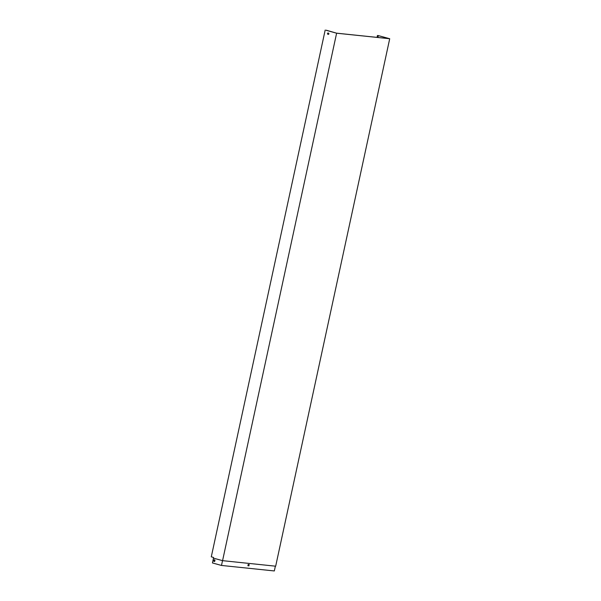 <?xml version="1.0" encoding="UTF-8"?>
<svg xmlns="http://www.w3.org/2000/svg" width="601" height="601" viewBox="0 0 601 601"><rect width="100%" height="100%" fill="white"/><g stroke="black" fill="none" stroke-linecap="round" stroke-linejoin="round"><path stroke-width="0.9" d="M377.045 37.39L377.451 35.497L378.284 35.587L389.711 38.734L336.613 33.205L326.155 30.298M325.186 30.05L211.289 556.827L213.505 557.435L213.355 558.119L222.573 560.658L275.671 566.195L389.711 38.734M377.451 35.497L378.322 35.617L377.924 37.48L378.322 35.617L389.41 38.674L336.568 33.168L326.185 30.185M327.83 34.257A0.639 0.518 95.9 0 1 328.101 33.017L328.529 33.138A0.639 0.518 95.9 0 1 328.259 34.377L327.958 34.272A0.639 0.518 95.9 0 1 328.093 33.017M222.573 560.658L336.613 33.205M377.623 35.542L377.225 37.405M378.322 35.617L377.924 37.48M328.394 34.392A0.639 0.518 95.9 0 1 328.386 34.392L327.958 34.272M275.363 566.165L274.326 570.95L221.484 565.443L212.446 562.949L213.483 558.156M249.054 564.579L248.791 565.789L247.905 565.699M214.565 559.771A0.639 0.518 -84.1 0 0 214.061 560.267L213.948 560.801A0.639 0.518 -84.1 0 0 214.317 561.559M248.957 565.841L247.897 565.729L248.168 564.489L249.227 564.594L248.791 565.789M213.821 560.786A0.639 0.518 -84.1 0 0 214.82 561.064L214.933 560.53A0.639 0.518 -84.1 0 0 213.933 560.26L213.948 560.801M222.52 560.65L221.484 565.443"/></g></svg>
